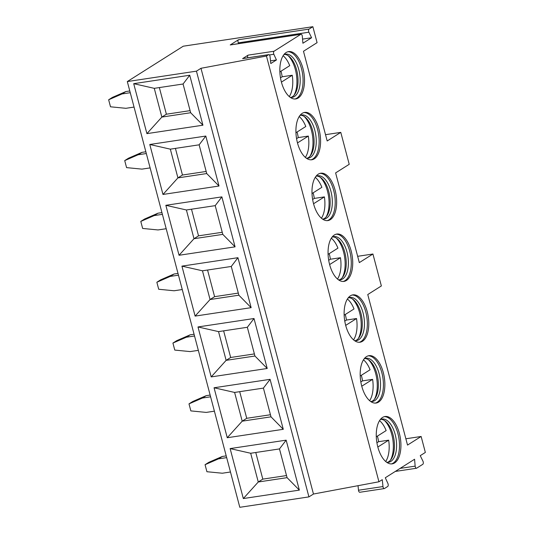 <?xml version="1.0" encoding="UTF-8"?>
<svg xmlns="http://www.w3.org/2000/svg" width="534" height="534" viewBox="0 0 534 534"><rect width="100%" height="100%" fill="white"/><g stroke="black" fill="none" stroke-linecap="round" stroke-linejoin="round"><path stroke-width="0.8" d="M127.312 81.562L239.799 507.3L308.926 496.894L313.465 494.03L378.94 481.775L382.271 479.672L382.978 486.554A2.016 1.008 81.4 0 0 384.3 488.583A2.016 1.008 81.4 0 0 384.507 488.503L387.691 486.487A2.016 1.008 81.4 0 0 387.898 483.444L385.288 477.763L414.578 459.247L415.152 466.135A2.016 1.008 81.4 0 0 416.48 468.245A2.016 1.008 81.4 0 0 416.687 468.164L422.788 464.306A2.016 1.008 81.4 0 0 422.961 461.196L420.251 455.662L425.351 452.438L421.132 436.478L407.529 445.076L367.759 294.541L381.363 285.944L372.926 254.017L359.322 262.615L335.619 172.903L349.223 164.305L340.785 132.379L327.182 140.976L303.479 51.264L317.083 42.66L312.864 26.7L183.249 46.204L127.312 81.562L196.445 71.155L200.978 68.292L266.459 56.037L268.542 54.715A2.016 1.008 81.4 0 1 268.749 54.635A2.016 1.008 81.4 0 1 270.064 56.664L270.778 63.546L276.445 59.962L273.842 54.281L269.403 54.949M358.027 485.686L358.494 490.239A2.016 1.008 81.4 0 0 359.816 492.268L384.3 488.583M378.94 481.775L266.459 56.037M268.749 54.635L242.823 58.54A2.016 1.008 81.4 0 0 242.616 58.62L248.123 55.135L274.049 51.237A2.016 1.008 81.4 0 0 273.842 54.281M274.049 51.237L300.802 34.33A2.016 1.008 81.4 0 1 301.009 34.249A2.016 1.008 81.4 0 1 302.331 36.359L302.905 43.241L311.596 37.747L308.886 32.214L238.318 42.833A2.016 1.008 -98.6 0 1 238.491 39.73L309.059 29.103A2.016 1.008 81.4 0 0 308.886 32.214M309.059 29.103L312.864 26.7M319.018 129.275A23.943 11.942 -98.6 0 1 311.809 159.759A23.943 11.942 -98.6 0 1 297.478 142.892A23.943 11.942 -98.6 0 1 304.687 112.407A23.943 11.942 -98.6 0 1 319.018 129.275M335.085 190.097A23.943 11.942 -98.6 0 1 327.883 220.582A23.943 11.942 -98.6 0 1 313.545 203.714A23.943 11.942 -98.6 0 1 320.754 173.223A23.943 11.942 -98.6 0 1 335.085 190.097M351.158 250.913A23.943 11.942 -98.6 0 1 343.949 281.405A23.943 11.942 -98.6 0 1 329.618 264.53A23.943 11.942 -98.6 0 1 336.82 234.046A23.943 11.942 -98.6 0 1 351.158 250.913M367.225 311.736A23.943 11.942 -98.6 0 1 360.016 342.221A23.943 11.942 -98.6 0 1 345.685 325.353A23.943 11.942 -98.6 0 1 352.894 294.868A23.943 11.942 -98.6 0 1 367.225 311.736M383.299 372.558A23.943 11.942 -98.6 0 1 376.09 403.043A23.943 11.942 -98.6 0 1 361.752 386.169A23.943 11.942 -98.6 0 1 368.961 355.684A23.943 11.942 -98.6 0 1 383.299 372.558M399.365 433.374A23.943 11.942 -98.6 0 1 392.156 463.859A23.943 11.942 -98.6 0 1 377.825 446.991A23.943 11.942 -98.6 0 1 385.034 416.507A23.943 11.942 -98.6 0 1 399.365 433.374M302.952 68.459A23.943 11.942 -98.6 0 1 295.743 98.944A23.943 11.942 -98.6 0 1 281.405 82.069A23.943 11.942 -98.6 0 1 288.614 51.584A23.943 11.942 -98.6 0 1 302.952 68.459M287.899 51.738A23.943 11.942 81.4 0 1 301.51 68.672A23.943 11.942 -98.6 0 1 295.015 99.004M290.142 97.281A21.847 10.894 -98.6 0 0 292.191 97.355A21.847 10.894 -98.6 0 0 298.766 69.54A21.847 10.894 81.4 0 0 285.69 54.154A21.847 10.894 81.4 0 0 283.754 54.822M284.622 54.421A21.847 10.894 81.4 0 1 289.048 56.31A21.847 10.894 81.4 0 1 296.604 69.867A21.847 10.894 -98.6 0 1 294.761 94.304A21.847 10.894 -98.6 0 1 291.09 97.408M294.047 95.252A23.943 11.942 -98.6 0 0 295.369 69.594A23.943 11.942 81.4 0 0 288.08 55.616M280.497 77.831L282.179 76.769L292.258 75.254A23.523 11.735 81.4 0 1 289.281 96.587M279.883 71.903L289.728 65.675A23.523 11.735 81.4 0 0 283.133 55.736M282.179 76.769A23.523 11.735 81.4 0 0 280.984 71.202M281.418 82.109L292.258 75.254M303.973 112.561A23.943 11.942 81.4 0 1 317.576 129.495A23.943 11.942 -98.6 0 1 311.082 159.826M306.216 158.104A21.847 10.894 -98.6 0 0 308.258 158.171A21.847 10.894 -98.6 0 0 314.833 130.363A21.847 10.894 81.4 0 0 301.757 114.97A21.847 10.894 81.4 0 0 299.821 115.644M300.695 115.244A21.847 10.894 81.4 0 1 305.114 117.126A21.847 10.894 81.4 0 1 312.67 130.683A21.847 10.894 -98.6 0 1 310.835 155.12A21.847 10.894 -98.6 0 1 307.163 158.224M310.114 156.068A23.943 11.942 -98.6 0 0 311.442 130.416A23.943 11.942 81.4 0 0 304.146 116.432M296.564 138.653L298.246 137.592L308.325 136.077A23.523 11.735 81.4 0 1 305.348 157.41M295.949 132.719L305.795 126.498A23.523 11.735 81.4 0 0 299.2 116.552M298.246 137.592A23.523 11.735 81.4 0 0 297.058 132.018M297.485 142.925L308.325 136.077M320.04 173.376A23.943 11.942 81.4 0 1 333.65 190.311A23.943 11.942 -98.6 0 1 327.155 220.649M322.282 218.92A21.847 10.894 -98.6 0 0 324.325 218.993A21.847 10.894 -98.6 0 0 330.9 191.179A21.847 10.894 81.4 0 0 317.823 175.793A21.847 10.894 81.4 0 0 315.894 176.46M316.762 176.06A21.847 10.894 81.4 0 1 321.181 177.949A21.847 10.894 81.4 0 1 328.744 191.506A21.847 10.894 -98.6 0 1 326.901 215.943A21.847 10.894 -98.6 0 1 323.23 219.047M326.181 216.891A23.943 11.942 -98.6 0 0 327.509 191.239A23.943 11.942 81.4 0 0 320.22 177.255M312.637 199.476L314.312 198.414L324.398 196.892A23.523 11.735 81.4 0 1 321.421 218.232M312.016 193.542L321.868 187.314A23.523 11.735 81.4 0 0 315.274 177.375M314.312 198.414A23.523 11.735 81.4 0 0 313.124 192.841M313.558 203.748L324.398 196.892M336.106 234.199A23.943 11.942 81.4 0 1 349.717 251.134A23.943 11.942 -98.6 0 1 343.222 281.465M338.349 279.743A21.847 10.894 -98.6 0 0 340.398 279.809A21.847 10.894 -98.6 0 0 346.973 252.001A21.847 10.894 81.4 0 0 333.897 236.609A21.847 10.894 81.4 0 0 331.961 237.283M332.829 236.882A21.847 10.894 81.4 0 1 337.254 238.765A21.847 10.894 81.4 0 1 344.81 252.328A21.847 10.894 -98.6 0 1 342.968 276.766A21.847 10.894 -98.6 0 1 339.297 279.869M342.254 277.713A23.943 11.942 -98.6 0 0 343.582 252.055A23.943 11.942 81.4 0 0 336.286 238.071M328.704 260.292L330.386 259.23L340.465 257.715A23.523 11.735 81.4 0 1 337.488 279.048M328.09 254.358L337.935 248.136A23.523 11.735 81.4 0 0 331.34 238.197M330.386 259.23A23.523 11.735 81.4 0 0 329.198 253.663M329.625 264.564L340.465 257.715M352.18 295.022A23.943 11.942 81.4 0 1 365.783 311.956A23.943 11.942 -98.6 0 1 359.295 342.287M354.422 340.558A21.847 10.894 -98.6 0 0 356.465 340.632A21.847 10.894 -98.6 0 0 363.04 312.824A21.847 10.894 81.4 0 0 349.964 297.431A21.847 10.894 81.4 0 0 348.034 298.099M348.902 297.705A21.847 10.894 81.4 0 1 353.321 299.587A21.847 10.894 81.4 0 1 360.884 313.144A21.847 10.894 -98.6 0 1 359.042 337.581A21.847 10.894 -98.6 0 1 355.37 340.685M358.321 338.529A23.943 11.942 -98.6 0 0 359.649 312.877A23.943 11.942 81.4 0 0 352.36 298.893M344.77 321.114L346.453 320.053L356.538 318.531A23.523 11.735 81.4 0 1 353.561 339.871M344.156 315.18L354.002 308.959A23.523 11.735 81.4 0 0 347.407 299.013M346.453 320.053A23.523 11.735 81.4 0 0 345.264 314.479M345.692 325.386L356.538 318.531M368.246 355.838A23.943 11.942 81.4 0 1 381.857 372.772A23.943 11.942 -98.6 0 1 375.362 403.103M370.489 401.381A21.847 10.894 -98.6 0 0 372.538 401.455A21.847 10.894 -98.6 0 0 379.113 373.64A21.847 10.894 81.4 0 0 366.03 358.254A21.847 10.894 81.4 0 0 364.101 358.921M364.969 358.521A21.847 10.894 81.4 0 1 369.394 360.41A21.847 10.894 81.4 0 1 376.951 373.967A21.847 10.894 -98.6 0 1 375.108 398.404A21.847 10.894 -98.6 0 1 371.437 401.508M374.394 399.352A23.943 11.942 -98.6 0 0 375.716 373.693A23.943 11.942 81.4 0 0 368.427 359.716M360.844 381.93L362.526 380.869L372.605 379.354A23.523 11.735 81.4 0 1 369.628 400.687M360.223 376.003L370.075 369.775A23.523 11.735 81.4 0 0 363.48 359.836M362.526 380.869A23.523 11.735 81.4 0 0 361.331 375.302M361.765 386.209L372.605 379.354M384.32 416.66A23.943 11.942 81.4 0 1 397.923 433.595A23.943 11.942 -98.6 0 1 391.429 463.926M386.563 462.204A21.847 10.894 -98.6 0 0 388.605 462.27A21.847 10.894 -98.6 0 0 395.18 434.462A21.847 10.894 81.4 0 0 382.104 419.07A21.847 10.894 81.4 0 0 380.168 419.744M381.042 419.344A21.847 10.894 81.4 0 1 385.461 421.226A21.847 10.894 81.4 0 1 393.017 434.783A21.847 10.894 -98.6 0 1 391.182 459.22A21.847 10.894 -98.6 0 1 387.51 462.324M390.461 460.168A23.943 11.942 -98.6 0 0 391.789 434.516A23.943 11.942 81.4 0 0 384.493 420.532M376.911 442.753L378.593 441.691L388.672 440.176A23.523 11.735 81.4 0 1 385.695 461.509M376.296 436.819L386.142 430.598A23.523 11.735 81.4 0 0 379.547 420.659M378.593 441.691A23.523 11.735 81.4 0 0 377.404 436.118M377.832 447.025L388.672 440.176M325.52 134.675L340.785 132.379M357.653 256.313L372.926 254.017M421.132 436.478L405.867 438.774M301.009 34.249L230.434 44.869A2.016 1.008 -98.6 0 0 230.227 44.949L238.491 39.73M248.123 55.135A2.016 1.008 81.4 0 0 247.769 57.792M276.445 59.962L270.498 60.856M313.465 494.03L200.978 68.292M308.926 496.894L196.445 71.155M133.707 83.671L189.737 75.234L202.933 125.203L146.91 133.633L133.707 83.671L154.266 88.337L183.069 84.005L189.737 75.234M149.78 144.487L205.804 136.057L219.007 186.019L162.977 194.456L149.78 144.487L170.333 149.16L199.135 144.821L205.804 136.057M165.847 205.31L221.87 196.879L235.073 246.841L179.05 255.272L165.847 205.31L186.399 209.975L215.209 205.643L221.87 196.879M181.92 266.126L237.944 257.695L251.14 307.664L195.117 316.095L181.92 266.126L202.473 270.798L231.275 266.459L237.944 257.695M197.987 326.948L254.01 318.518L267.214 368.48L211.19 376.911L197.987 326.948L218.539 331.614L247.342 327.282L254.01 318.518M214.054 387.771L270.084 379.334L283.28 429.303L227.257 437.733L214.054 387.771L234.606 392.437L263.416 388.105L270.084 379.334M230.127 448.587L286.151 440.156L299.354 490.119L243.324 498.556L230.127 448.587L250.68 453.259L279.482 448.92L286.151 440.156M129.795 90.96L125.857 91.554L112.427 97.388L108.649 99.778L110.505 106.8L125.877 108.309L134.054 107.074M130.256 92.709L122.079 93.937L108.649 99.778M125.857 91.554L122.079 93.937M145.862 151.776L141.931 152.37L128.494 158.211L124.716 160.6L126.571 167.623L141.944 169.124L150.121 167.896M146.329 153.532L138.152 154.76L124.716 160.6M141.931 152.37L138.152 154.76M161.935 212.599L157.997 213.193L144.567 219.033L140.789 221.416L142.645 228.445L158.017 229.947L166.194 228.719M162.396 214.348L154.219 215.582L140.789 221.416M157.997 213.193L154.219 215.582M178.002 273.421L174.071 274.009L160.634 279.849L156.856 282.239L158.711 289.261L174.084 290.77L182.261 289.535M178.463 275.17L170.286 276.398L156.856 282.239M174.071 274.009L170.286 276.398M194.076 334.237L190.137 334.831L176.707 340.672L172.923 343.062L174.778 350.084L190.151 351.586L198.334 350.357M194.536 335.986L186.359 337.221L172.923 343.062M190.137 334.831L186.359 337.221M210.142 395.06L206.204 395.654L192.774 401.488L188.996 403.878L190.852 410.9L206.224 412.408L214.401 411.173M210.603 396.809L202.426 398.037L188.996 403.878M206.204 395.654L202.426 398.037M226.209 455.876L222.278 456.47L208.841 462.31L205.063 464.7L206.918 471.722L222.291 473.224L230.468 471.996M226.676 457.631L218.499 458.86L205.063 464.7M222.278 456.47L218.499 458.86M183.069 84.005L190.658 112.734L202.933 125.203M190.658 112.734L161.855 117.073L146.91 133.633M159.352 87.569L166.388 114.203L161.855 117.073L154.266 88.337M166.388 114.203L190.104 110.638M199.135 144.821L206.731 173.557L177.922 177.889L162.977 194.456M175.419 148.392L182.461 175.025L177.922 177.889L170.333 149.16M206.731 173.557L219.007 186.019M182.461 175.025L206.171 171.454M215.209 205.643L222.798 234.373L193.996 238.711L179.05 255.272M191.492 209.208L198.528 235.841L193.996 238.711L186.399 209.975M222.798 234.373L235.073 246.841M198.528 235.841L222.244 232.277M231.275 266.459L238.865 295.195L210.062 299.527L195.117 316.095M207.559 270.03L214.595 296.664L210.062 299.527L202.473 270.798M238.865 295.195L251.14 307.664M214.595 296.664L238.311 293.093M247.342 327.282L254.938 356.018L226.129 360.35L211.19 376.911M223.633 330.853L230.668 357.486L226.129 360.35L218.539 331.614M254.938 356.018L267.214 368.48M230.668 357.486L254.384 353.915M263.416 388.105L271.005 416.834L242.202 421.172L227.257 437.733M239.699 391.669L246.735 418.302L242.202 421.172L234.606 392.437M271.005 416.834L283.28 429.303M246.735 418.302L270.451 414.738M279.482 448.92L287.072 477.656L258.269 481.988L243.324 498.556M255.766 452.492L262.808 479.125L258.269 481.988L250.68 453.259M287.072 477.656L299.354 490.119M262.808 479.125L286.518 475.554M311.596 37.747L302.558 39.109M238.698 43.628L238.318 42.833M382.978 486.554L358.494 490.239M242.616 58.62L268.542 54.715M230.227 44.949L300.802 34.33M415.152 466.135L400.106 468.398M395.307 471.429L416.48 468.245"/></g></svg>
